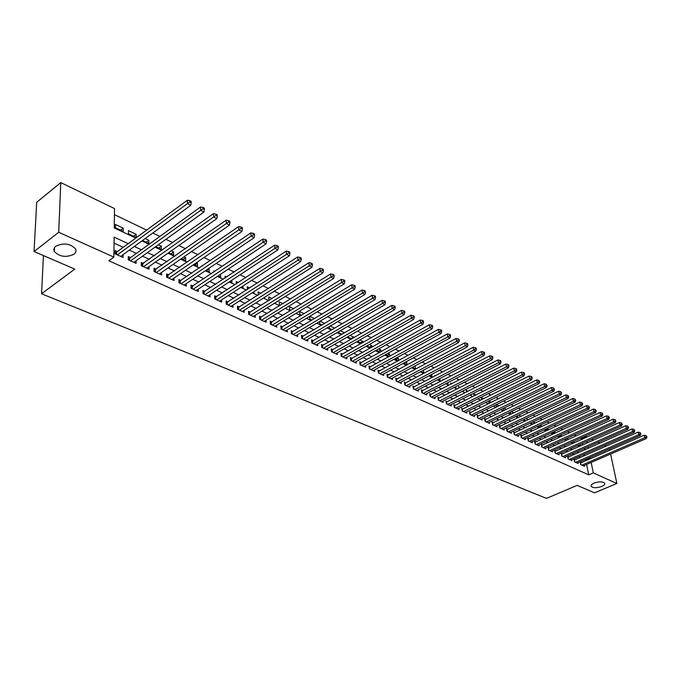 <?xml version="1.0" encoding="UTF-8"?>
<svg xmlns="http://www.w3.org/2000/svg" width="681" height="681" viewBox="0 0 681 681"><rect width="100%" height="100%" fill="white"/><g stroke="black" fill="none" stroke-linecap="round" stroke-linejoin="round"><path stroke-width="1.02" d="M594.053 483.101C599.161 481.407 602.711 481.441 604.694 483.204C605.12 484.31 604.132 485.4 601.723 486.472C596.633 488.158 593.1 488.115 591.125 486.353C590.691 485.264 591.67 484.174 594.053 483.101M55.816 246.216C63.699 242.589 70.271 243.492 75.548 248.905C76.485 250.88 75.974 252.651 74.008 254.217C66.159 257.793 59.605 256.882 54.327 251.485C53.399 249.535 53.893 247.782 55.816 246.216M610.585 454.048L616.884 483.501L594.513 492.831L577.165 485.366L546.485 498.398L41.567 293.792L74.757 269.08L34.05 251.553L36.689 202.3L60.779 182.602L114.519 208.573L114.263 227.965L135.8 238.086M581.583 439.483L580.833 438.104M576.169 435.874L574.27 434.963M569.58 432.716L567.613 431.771M562.898 429.515L560.872 428.545M556.13 426.272L554.036 425.267M549.278 422.986L547.115 421.956M542.323 419.658L540.101 418.594M535.283 416.287L532.985 415.18M528.141 412.865L525.775 411.724M520.905 409.392L518.462 408.225M513.568 405.885L511.048 404.676M506.128 402.318L503.54 401.075M498.586 398.7L495.913 397.423M490.941 395.04L488.183 393.72M483.187 391.32L480.343 389.966M475.312 387.549L472.393 386.153M467.336 383.726L464.323 382.288M459.241 379.853L456.142 378.364M451.026 375.912L447.834 374.388M442.693 371.92L439.407 370.345M434.231 367.868L430.852 366.25M425.642 363.756L422.16 362.088M416.934 359.577L413.35 357.865M408.089 355.346L404.395 353.575M399.109 351.038L395.312 349.217M389.983 346.672L386.084 344.799M380.73 342.237L376.704 340.304M371.324 337.725L367.187 335.75M361.773 333.154L357.516 331.111M352.068 328.497L347.685 326.403M342.202 323.781L337.699 321.619M332.183 318.98L327.552 316.759M322.002 314.103L317.235 311.813M311.66 309.14L306.756 306.79M301.138 304.101L296.09 301.683M290.446 298.976L285.254 296.49M279.568 293.766L274.23 291.213M268.51 288.472L263.019 285.841M257.265 283.083L251.612 280.376M245.824 277.601L240.01 274.818M234.187 272.025L228.203 269.157M222.346 266.348L216.192 263.402M210.293 260.576L203.959 257.537M198.026 254.694L191.506 251.578M185.53 248.718L178.831 245.5M172.821 242.623L165.917 239.312M159.873 236.418L152.765 233.013M146.679 230.101L114.442 214.651M581.353 438.36L585.83 436.342L587.15 436.981M591.78 439.219L593.56 440.079M598.165 442.31L599.893 443.144M604.473 445.357L606.141 446.157M581.344 462.646L580.255 462.152L580.757 464.655L584.485 466.34L584.307 465.455M575.087 459.803L573.981 459.3L574.475 461.812L578.254 463.523L578.075 462.62M568.746 456.917L567.631 456.406L568.116 458.934L571.946 460.662L571.768 459.752M562.327 453.997L561.195 453.478L561.68 456.015L565.553 457.768L565.375 456.84M555.824 451.035L554.683 450.516L555.16 453.069L559.084 454.84L558.905 453.895M549.244 448.038L548.086 447.511L548.563 450.081L552.529 451.878L552.351 450.916M542.578 445.008L541.395 444.472L541.872 447.051L545.898 448.873L545.711 447.894M535.819 441.935L534.628 441.39L535.096 443.986L539.173 445.825L538.986 444.829M528.975 438.819L527.766 438.275L528.235 440.879L532.363 442.744L532.176 441.731M522.046 435.67L520.82 435.116L521.28 437.73L525.46 439.62L525.281 438.59M515.023 432.478L513.78 431.907L514.232 434.538L518.471 436.461L518.292 435.406M507.898 429.234L506.647 428.664L507.09 431.311L511.388 433.252L511.201 432.18M500.688 425.957L499.42 425.378L499.854 428.034L504.212 430L504.025 428.919M493.376 422.629L492.091 422.041L492.525 424.714L496.934 426.706L496.755 425.599M485.97 419.258L484.659 418.662L485.085 421.343L489.562 423.369L489.375 422.246M478.454 415.844L477.134 415.24L477.551 417.938L482.088 419.99L481.901 418.841M470.843 412.38L469.498 411.767L469.916 414.482L474.512 416.559L474.325 415.384M463.123 408.864L461.761 408.242L462.169 410.975L466.825 413.086L466.647 411.886M455.3 405.306L453.912 404.676L454.312 407.417L459.037 409.553L458.858 408.336M447.357 401.696L445.961 401.058L446.353 403.816L451.145 405.978L450.967 404.744M439.305 398.027L437.892 397.389L438.275 400.156L443.135 402.36L442.956 401.092M431.141 394.316L429.702 393.661L430.077 396.444L435.006 398.683L434.836 397.389M422.858 390.553L421.403 389.881L421.769 392.69L426.774 394.946L426.595 393.635M414.457 386.731L412.975 386.05L413.341 388.868L418.415 391.166L418.236 389.821M405.936 382.85L404.429 382.169L404.786 384.995L409.928 387.327L409.758 385.957M397.287 378.917L395.763 378.219L396.104 381.071L401.33 383.437L401.152 382.032M388.51 374.925L386.961 374.218L387.293 377.078L392.596 379.479L392.426 378.049M379.606 370.873L378.032 370.158L378.355 373.035L383.735 375.469L383.565 374.005M370.566 366.761L368.966 366.029L369.281 368.923L374.746 371.4L374.576 369.902M361.39 362.581L359.764 361.849L360.07 364.761L365.612 367.263L365.45 365.74M352.068 358.342L350.426 357.593L350.715 360.521L356.35 363.075L356.189 361.509M342.611 354.043L340.943 353.286L341.224 356.223L346.935 358.81L346.782 357.21M333 349.668L331.306 348.902L331.579 351.864L337.384 354.486L337.231 352.852M323.245 345.233L321.526 344.45L321.781 347.429L327.68 350.094L327.527 348.417M313.337 340.73L311.592 339.93L311.838 342.926L317.823 345.633L317.678 343.914M303.275 336.15L301.496 335.341L301.726 338.346L307.812 341.104L307.667 339.342M293.043 331.494L291.238 330.677L291.459 333.699L297.64 336.499L297.503 334.694M282.658 326.769L280.819 325.935L281.023 328.983L287.305 331.817L287.178 329.97M272.094 321.968L270.229 321.117L270.425 324.182L276.809 327.067L276.682 325.169M261.368 317.082L259.47 316.222L259.648 319.304L266.135 322.241L266.016 320.291M250.455 312.119L248.531 311.243L248.693 314.341L255.281 317.329L255.171 315.329M239.363 307.071L237.405 306.186L237.55 309.302L244.258 312.332L244.156 310.281M228.092 301.947L226.101 301.036L226.228 304.177L233.047 307.259L232.953 305.148M216.626 296.729L214.6 295.809L214.711 298.959L221.648 302.1L221.555 299.929M204.964 291.425L202.904 290.489L202.998 293.656L210.046 296.848L209.969 294.618M193.098 286.029L191.003 285.075L191.08 288.267L198.256 291.511L198.188 289.221M181.027 280.538L178.899 279.568L178.958 282.777L186.254 286.08L186.202 283.722M168.752 274.954L166.581 273.966L166.624 277.193L174.047 280.555L174.013 278.12M156.255 269.267L154.051 268.263L154.068 271.515L161.627 274.928L161.601 272.426M143.538 263.479L141.29 262.457L141.29 265.726L148.986 269.208L148.977 266.62M130.59 257.588L128.3 256.55L128.283 259.836L136.115 263.385L136.123 260.712M120.622 230.152L123.27 228.178L115.412 224.458L115.37 227.684L123.244 231.387L123.27 228.178M133.536 236.23L136.183 234.281L128.462 230.629L128.445 233.83L136.174 237.473L136.183 234.281M146.219 242.198L148.867 240.274L145.198 238.537M158.682 248.063L161.329 246.164L158.341 244.751M170.931 253.826L173.578 251.961L171.254 250.863M182.968 259.495L185.615 257.648L183.938 256.856M194.809 265.062L197.456 263.249L196.392 262.738M206.445 270.536L209.093 268.748L208.624 268.527M202.725 265.735L202.138 265.454L202.155 266.126M214.779 271.438L213.698 270.919L213.74 272.136M226.628 277.039L225.062 276.299L225.139 278.035M238.282 282.547L236.247 281.585L236.35 283.807M249.723 287.961L247.246 286.786L247.382 289.468M260.985 293.281L258.065 291.902L258.346 294.958M272.051 298.508L268.714 296.933L268.901 299.921L269.421 300.168M282.93 303.658L279.193 301.887L279.389 304.858L280.308 305.292M293.639 308.714L289.502 306.765L289.714 309.719L291.017 310.332M304.169 313.694L299.657 311.558L299.878 314.503L301.547 315.286M314.528 318.589L309.753 316.333M324.718 323.415L320.079 321.219M334.754 328.157L330.242 326.02M341.768 334.218L344.373 332.703L340.245 330.745M351.09 338.602L353.686 337.104L350.085 335.401M360.266 342.918L362.862 341.445L359.772 339.981M369.306 347.174L371.894 345.718L369.306 344.492M378.219 351.362L380.807 349.923L378.696 348.927M387.004 355.499L389.583 354.077L387.94 353.294M395.652 359.568L398.232 358.163L397.04 357.602M404.182 363.586L406.753 362.19L406.012 361.841M412.592 367.544L414.84 366.02M435.406 375.742L434.844 375.469L434.912 375.997M443.765 379.692L442.854 379.257L442.973 380.1M451.997 383.582L450.745 382.994L450.916 384.135M460.109 387.421L458.543 386.672L458.756 388.11M468.111 391.2L466.221 390.307L466.485 392.018M475.993 394.929L473.806 393.89L474.112 395.874M483.765 398.606L481.28 397.423L481.637 399.662M491.435 402.224L488.754 400.964M498.994 405.799L496.398 404.574M506.46 409.332L503.931 408.132M513.814 412.805L511.363 411.647M521.067 416.236L518.692 415.112M525.741 420.781L528.209 419.615L525.919 418.534M532.516 423.965L534.977 422.816L533.053 421.905M539.199 427.115L541.659 425.974L540.093 425.233M545.804 430.222L548.256 429.09L547.039 428.511M552.317 433.286L554.768 432.163L553.891 431.754M558.76 436.317L561.195 435.21L560.65 434.946M565.119 439.313L567.324 438.104M582.681 444.931L582.374 443.416M142.55 240.47L148.875 243.449L148.867 240.274M155.694 246.658L161.363 249.323L161.329 246.164M168.607 252.736L173.629 255.094L173.578 251.961M181.291 258.703L185.692 260.772L185.615 257.648M193.744 264.56L197.541 266.348L197.456 263.249M205.985 270.314L209.195 271.83L209.093 268.748M218.005 275.975L220.661 277.227L220.542 274.281M229.82 281.534L231.932 282.53L231.829 280.214M241.432 286.999L243.015 287.748L242.93 286.029M252.847 292.37L253.928 292.881L253.86 291.723M264.075 297.657L264.654 297.929L264.62 297.308M309.659 316.393L309.889 319.21L311.915 320.164M319.542 321.543L319.738 323.85L322.113 324.965M329.272 326.591L329.442 328.412L332.141 329.681M338.866 331.553L338.993 332.907L342.024 334.328M348.306 336.423L348.4 337.333L351.745 338.908M353.754 337.759L353.686 337.104M357.619 341.207L361.322 343.411M362.973 342.475L362.862 341.445M366.787 345.914L370.745 347.846M372.056 347.114L371.894 345.718M376.108 350.375L380.024 352.213M381.002 351.668L380.807 349.923M385.361 354.724L389.166 356.512M389.83 356.146L389.583 354.077M394.469 359.015L398.164 360.751M398.521 360.555L398.232 358.163M403.441 363.237L407.034 364.922M407.093 364.888L406.753 362.19M412.277 367.391L415.512 368.915L415.155 366.165M420.986 371.485L423.803 372.813L423.454 370.175M429.566 375.529L431.984 376.661L431.669 374.414M438.019 379.504L440.045 380.458L439.781 378.585M446.344 383.42L447.996 384.195L447.775 382.688M454.559 387.285L455.836 387.889L455.657 386.723M462.654 391.098L463.565 391.524L463.438 390.698M470.631 394.852L471.192 395.116L471.116 394.605M489.06 403.399L488.669 400.998M496.006 404.761L496.5 407.025M503.242 408.472L503.966 410.532M510.384 412.116L510.648 413.682L511.329 413.997M517.432 415.716L517.654 416.976L518.59 417.419M524.396 419.258L524.566 420.228L525.758 420.79M531.265 422.748L531.384 423.437L532.823 424.118M538.05 426.187L539.803 427.396M541.753 426.493L541.659 425.974M544.74 429.575L546.69 430.639M548.392 429.847L548.256 429.09M551.448 432.878L553.483 433.831M554.955 433.159L554.768 432.163M558.216 436.061L560.191 436.989M561.433 436.427L561.195 435.21M564.898 439.202L566.805 440.105M567.826 439.645L567.545 438.206M571.487 442.31L573.342 443.178M574.143 442.82L573.836 441.254M577.999 445.374L579.795 446.217M580.382 445.953L580.084 444.446M128.207 243.67L114.136 237.15L113.872 257.112L108.841 260.789L588.725 474.844L586.63 464.451M585.864 460.679L585.013 459.59M580.399 457.462L578.714 456.687M574.074 454.559L572.338 453.759M567.673 451.614L565.868 450.788M561.187 448.634L559.322 447.775M554.615 445.612L552.7 444.727M547.967 442.556L545.983 441.646M541.225 439.458L539.173 438.513M534.398 436.317L532.287 435.346M527.477 433.142L525.298 432.137M520.463 429.915L518.215 428.885M513.363 426.655L511.048 425.582M506.162 423.344L503.778 422.246M498.867 419.99L496.406 418.858M491.469 416.593L488.932 415.427M483.978 413.146L481.356 411.945M476.377 409.647L473.678 408.413M468.673 406.106L465.898 404.829M460.858 402.514L457.998 401.203M452.933 398.87L449.988 397.525M444.897 395.184L441.867 393.788M436.742 391.43L433.627 390M428.477 387.634L425.259 386.153M420.083 383.778L416.781 382.254M411.571 379.862L408.174 378.304M402.939 375.895L399.432 374.286M394.171 371.869L390.571 370.209M385.276 367.774L381.573 366.072M376.252 363.628L372.43 361.875M367.085 359.415L363.16 357.61M357.78 355.133L353.737 353.277M348.323 350.792L344.169 348.885M338.729 346.382L334.456 344.416M328.983 341.905L324.59 339.879M319.083 337.35L314.562 335.273M309.029 332.728L304.373 330.591M298.806 328.029L294.03 325.833M288.429 323.262L283.509 320.998M277.874 318.41L272.817 316.086M267.148 313.481L261.947 311.089M256.243 308.467L250.897 306.007M245.16 303.377L239.661 300.84M233.889 298.193L228.229 295.588M222.432 292.924L216.609 290.251M210.769 287.569L204.777 284.811M198.912 282.113L192.749 279.287M186.849 276.571L180.508 273.66M174.566 270.927L168.045 267.931M162.069 265.181L155.37 262.1M149.352 259.333L142.457 256.167M136.404 253.383L129.305 250.123M123.227 247.322L114.059 243.117M117.413 251.595L115.08 250.531L115.038 253.843L123.014 257.452L123.04 254.694M43.431 255.596L41.567 293.792M34.05 251.553L58.711 232.281L60.779 182.602M609.478 448.898L609.767 450.252M616.884 483.501L593.296 472.886L591.168 462.476M588.725 474.844L593.296 472.886M113.872 257.112L58.711 232.281M590.401 458.696L589.55 457.606M584.945 455.47L583.259 454.687M578.629 452.542L576.892 451.733M572.244 449.579L570.44 448.745M565.766 446.574L563.911 445.714M559.212 443.535L557.296 442.65M552.572 440.454L550.588 439.543M545.847 437.338L543.804 436.393M539.029 434.18L536.917 433.201M532.125 430.979L529.946 429.966M525.128 427.728L522.88 426.689M518.037 424.442L515.721 423.369M510.844 421.113L508.46 420.007M503.565 417.734L501.105 416.593M496.177 414.312L493.648 413.137M488.694 410.839L486.081 409.63M481.109 407.315L478.42 406.072M473.414 403.748L470.639 402.462M465.608 400.13L462.757 398.811M457.7 396.461L454.755 395.099M449.673 392.741L446.642 391.337M441.535 388.97L438.419 387.523M433.278 385.14L430.069 383.65M424.901 381.249L421.599 379.726M416.397 377.308L413.001 375.733M407.774 373.307L404.276 371.69M399.015 369.255L395.414 367.578M390.136 365.135L386.425 363.416M381.113 360.947L377.3 359.185M371.954 356.699L368.038 354.886M362.658 352.392L358.623 350.519M353.218 348.017L349.072 346.093M343.633 343.565L339.359 341.59M333.894 339.053L329.502 337.018M324.003 334.465L319.483 332.371M313.95 329.808L309.31 327.646M303.743 325.067L298.959 322.854M293.366 320.257L288.446 317.976M282.819 315.371L277.763 313.022M272.102 310.4L266.901 307.982M261.206 305.343L255.852 302.866M250.123 300.21L244.624 297.657M238.861 294.984L233.2 292.353M227.403 289.672L221.58 286.965M215.749 284.266L209.757 281.483M203.891 278.767L197.728 275.907M191.829 273.175L185.487 270.229M179.554 267.48L173.034 264.458M167.058 261.683L160.35 258.576M154.34 255.784L147.436 252.591M141.393 249.782L134.293 246.488M588.265 448.277L587.967 446.83M587.175 442.931L586.869 441.416M586.06 437.474L585.83 436.342M141.886 240.946L148.986 244.283M155.038 247.126L161.942 250.37M167.952 253.196L174.659 256.354M180.627 259.155L187.147 262.219M193.089 265.011L199.422 267.991M205.321 270.766L211.485 273.66M217.35 276.418L223.334 279.227M229.165 281.968L234.979 284.701M240.776 287.425L246.437 290.089M252.191 292.796L257.69 295.375M263.419 298.065L268.765 300.585M274.452 303.258L279.653 305.701M285.305 308.357L290.361 310.732M295.98 313.371L300.891 315.686M306.484 318.308L311.26 320.555M316.818 323.169L321.458 325.348M326.982 327.944L331.494 330.064M336.984 332.651L341.377 334.711M346.833 337.274L351.098 339.283M356.529 341.828L360.675 343.777M366.072 346.314L370.098 348.212M375.461 350.732L379.377 352.571M384.714 355.082L388.519 356.87M393.831 359.364L397.525 361.1M402.803 363.577L406.395 365.271M411.639 367.731L415.129 369.374M420.347 371.826L423.744 373.426M428.928 375.861L432.222 377.41M437.381 379.836L440.59 381.343M445.714 383.752L448.83 385.216M453.929 387.608L456.951 389.03M462.024 391.413L464.953 392.792M470.001 395.167L472.852 396.504M477.866 398.862L480.633 400.164M485.621 402.505L488.311 403.773M493.274 406.106L495.879 407.323M500.816 409.647L503.344 410.839M508.256 413.146L510.707 414.295M515.594 416.593L517.977 417.708M522.829 419.998L525.145 421.079M529.971 423.352L532.21 424.408M537.02 426.664L539.19 427.685M543.974 429.932L546.077 430.92M550.835 433.159L552.87 434.112M557.603 436.342L559.578 437.27M564.294 439.483L566.2 440.377M570.882 442.582L572.738 443.45M577.394 445.638L579.19 446.481M583.83 448.66L585.558 449.477M585.711 459.905L590.24 457.93M117.37 254.898L187.471 203.585L190.791 205.287L120.699 256.405M115.046 252.762L116.613 252.183L187.386 200.205L187.471 203.585L189.871 202.036L191.199 202.717L191.165 201.363L189.837 200.682L189.871 202.036M189.837 200.682L187.386 200.205M190.791 205.287L191.199 202.717M130.573 260.874L200.674 210.344L203.934 212.021L133.842 262.355M128.292 258.72L129.799 258.167L200.572 206.981L200.674 210.344L203.049 208.812L204.351 209.476L204.309 208.131L203.006 207.467L203.049 208.812M203.006 207.467L200.572 206.981M203.934 212.021L204.351 209.476M143.546 266.748L213.63 216.984L216.83 218.618L146.747 268.195M141.29 264.577L213.502 213.638L213.63 216.984L215.979 215.451L217.256 216.115L217.205 214.779L215.928 214.115L215.979 215.451M215.928 214.115L213.502 213.638M216.83 218.618L217.256 216.115M156.281 272.511L226.339 223.496L229.48 225.105L159.431 273.941M154.059 270.34L226.194 220.167L226.339 223.496L228.671 221.98L229.923 222.627L229.863 221.299L228.612 220.653L228.671 221.98M228.612 220.653L226.194 220.167M229.48 225.105L229.923 222.627M168.794 278.18L238.827 229.88L241.908 231.463L171.893 279.576M166.607 275.992L238.656 226.577L238.827 229.88L241.125 228.382L242.359 229.012L242.291 227.692L241.057 227.062L241.125 228.382M241.057 227.062L238.656 226.577M241.908 231.463L242.359 229.012M181.095 283.747L251.076 236.154L254.107 237.712L184.134 285.118M178.933 281.551L250.897 232.876L251.076 236.154L253.358 234.673L254.566 235.294L254.49 233.983L253.281 233.353L253.358 234.673M253.281 233.353L250.897 232.876M254.107 237.712L254.566 235.294M193.183 289.212L263.113 242.317L266.084 243.841L196.171 290.566M191.046 287.016L262.909 239.057L263.113 242.317L265.369 240.844L266.56 241.457L266.475 240.146L265.284 239.533L265.369 240.844M265.284 239.533L262.909 239.057M266.084 243.841L266.56 241.457M205.058 294.592L274.928 248.369L277.848 249.867L208.003 295.92M202.955 292.387L274.707 245.126L274.928 248.369L277.158 246.905L278.333 247.509L278.24 246.207L277.073 245.611L277.158 246.905M277.073 245.611L274.707 245.126M277.848 249.867L278.333 247.509M216.737 299.878L286.539 254.319L289.408 255.784L219.631 301.189M214.66 297.665L286.301 251.093L286.539 254.319L288.753 252.864L289.893 253.451L289.8 252.166L288.65 251.57L288.753 252.864M288.65 251.57L286.301 251.093M289.408 255.784L289.893 253.451M228.22 305.079L297.946 260.159L300.764 261.598L231.063 306.365M226.177 302.858L297.691 256.95L297.946 260.159L300.134 258.712L301.257 259.291L301.155 258.014L300.032 257.435L300.134 258.712M300.032 257.435L297.691 256.95M300.764 261.598L301.257 259.291M239.516 310.187L309.148 265.896L311.924 267.31L242.308 311.455M237.49 307.965L308.885 262.704L309.148 265.896L311.319 264.466L312.426 265.028L312.315 263.76L311.208 263.189L311.319 264.466M311.208 263.189L308.885 262.704M311.924 267.31L312.426 265.028M250.625 315.218L320.164 271.532L322.888 272.928L253.366 316.461M248.616 312.988L319.883 268.365L320.164 271.532L322.309 270.11L323.398 270.672L323.279 269.404L322.19 268.842L322.309 270.11M322.19 268.842L319.883 268.365M322.888 272.928L323.398 270.672M261.547 320.164L330.983 277.073L333.664 278.444L264.245 321.381M259.563 317.933L330.685 273.924L330.983 277.073L333.111 275.669L334.184 276.214L334.065 274.954L332.992 274.409L333.111 275.669M332.992 274.409L330.685 273.924M333.664 278.444L334.184 276.214M272.289 325.024L341.624 282.521L344.263 283.875L274.954 326.225M270.34 322.794L341.317 279.389L341.624 282.521L343.735 281.125L344.782 281.67L344.654 280.419L343.607 279.874L343.735 281.125M343.607 279.874L341.317 279.389M344.263 283.875L344.782 281.67M282.862 329.808L352.086 287.884L354.673 289.204L285.484 330.992M280.93 327.578L351.762 284.769L352.086 287.884L354.171 286.497L355.21 287.024L355.073 285.782L354.043 285.245L354.171 286.497M354.043 285.245L351.762 284.769M354.673 289.204L355.21 287.024M293.273 334.524L362.377 293.153L364.922 294.456L295.843 335.682M291.357 332.285L362.037 290.055L362.377 293.153L364.437 291.774L365.459 292.294L365.322 291.059L364.301 290.532L364.437 291.774M364.301 290.532L362.037 290.055M364.922 294.456L365.459 292.294M303.505 339.155L372.49 298.329L374.993 299.614L306.041 340.304M301.615 336.925L372.141 295.248L372.49 298.329L374.541 296.959L375.537 297.478L375.401 296.244L374.397 295.733L374.541 296.959M374.397 295.733L372.141 295.248M374.993 299.614L375.537 297.478M313.583 343.718L382.441 303.428L384.91 304.688L316.086 344.85M311.719 341.487L382.084 300.364L382.441 303.428L384.467 302.066L385.455 302.577L385.31 301.351L384.322 300.84L384.467 302.066M384.322 300.84L382.084 300.364M384.91 304.688L385.455 302.577M323.509 348.204L392.23 308.442L394.657 309.676L325.961 349.319M321.653 345.974L391.856 305.394L392.23 308.442L394.239 307.088L395.21 307.591L395.057 306.373L394.086 305.871L394.239 307.088M394.086 305.871L391.856 305.394M394.657 309.676L395.21 307.591M333.273 352.63L401.867 313.371L404.25 314.588L335.69 353.72M331.443 350.4L401.475 310.34L401.867 313.371L403.85 312.034L404.803 312.519L404.65 311.311L403.697 310.825L403.85 312.034M403.697 310.825L401.475 310.34M404.25 314.588L404.803 312.519M342.892 356.98L411.341 318.223L413.682 319.423L345.276 358.061M341.079 354.75L410.941 315.209L411.341 318.223L413.316 316.895L414.252 317.38L414.091 316.171L413.154 315.695L413.316 316.895M413.154 315.695L410.941 315.209M413.682 319.423L414.252 317.38M352.366 361.27L420.662 322.998L422.978 324.182L354.707 362.335M350.57 359.04L420.262 320.002L420.662 322.998L422.62 321.679L423.539 322.156L423.378 320.955L422.458 320.479L422.62 321.679M422.458 320.479L420.262 320.002M422.978 324.182L423.539 322.156M361.696 365.493L429.847 327.697L432.12 328.863L364.003 366.54M359.917 363.262L429.43 324.726L429.847 327.697L431.78 326.386L432.69 326.854L432.52 325.663L431.618 325.203L431.78 326.386M431.618 325.203L429.43 324.726M432.12 328.863L432.69 326.854M370.881 369.647L438.879 332.328L441.118 333.469L373.154 370.677M369.119 367.425L438.453 329.366L438.879 332.328L440.803 331.026L441.697 331.485L441.526 330.302L440.633 329.842L440.803 331.026M440.633 329.842L438.453 329.366M441.118 333.469L441.697 331.485M379.93 373.75L447.775 336.882L449.979 338.006L382.169 374.763M378.185 371.52L447.34 333.937L447.775 336.882L449.681 335.588L450.558 336.039L450.388 334.865L449.503 334.414L449.681 335.588M449.503 334.414L447.34 333.937M449.979 338.006L450.558 336.039M388.851 377.785L456.534 341.368L458.705 342.475L391.056 378.781M387.123 375.563L456.091 338.44L456.534 341.368L458.424 340.083L459.292 340.526L459.113 339.359L458.245 338.917L458.424 340.083M458.245 338.917L456.091 338.44M458.705 342.475L459.292 340.526M397.636 381.76L465.157 345.778L467.294 346.876L399.807 382.748M395.925 379.538L464.706 342.875L465.157 345.778L467.03 344.509L467.881 344.944L467.702 343.786L466.851 343.343L467.03 344.509M466.851 343.343L464.706 342.875M467.294 346.876L467.881 344.944M406.293 385.676L473.653 350.128L475.755 351.209L408.438 386.646M404.591 383.463L473.193 347.233L473.653 350.128L475.508 348.868L476.351 349.302L476.164 348.144L475.321 347.71L475.508 348.868M475.321 347.71L473.193 347.233M475.755 351.209L476.351 349.302M414.823 389.541L482.02 354.418L484.089 355.473L416.934 390.502M413.137 387.327L481.552 351.541L482.02 354.418L483.859 353.158L484.685 353.584L484.497 352.435L483.672 352.009L483.859 353.158M483.672 352.009L481.552 351.541M484.089 355.473L484.685 353.584M423.233 393.346L490.26 358.632L492.303 359.679L425.319 394.29M421.565 391.141L489.784 355.771L490.26 358.632L492.082 357.389L492.899 357.806L492.703 356.665L491.895 356.24L492.082 357.389M491.895 356.24L489.784 355.771M492.303 359.679L492.899 357.806M431.524 397.1L498.381 362.794L500.39 363.824L433.576 398.027M429.873 394.895L497.896 359.943L498.381 362.794L500.186 361.551L500.995 361.969L500.799 360.828L499.99 360.411L500.186 361.551M499.99 360.411L497.896 359.943M500.39 363.824L500.995 361.969M439.696 400.803L506.375 366.889L508.358 367.902L441.722 401.713M438.053 398.598L505.889 364.054L506.375 366.889L508.171 365.654L508.962 366.063L508.767 364.931L507.975 364.522L508.171 365.654M507.975 364.522L505.889 364.054M508.358 367.902L508.962 366.063M447.749 404.446L514.257 370.924L516.215 371.92L449.749 405.348M446.123 402.25L513.763 368.106L514.257 370.924L516.036 369.698L516.819 370.106L516.615 368.974L515.84 368.574L516.036 369.698M515.84 368.574L513.763 368.106M516.215 371.92L516.819 370.106M455.7 408.047L522.029 374.899L523.953 375.886L457.666 408.932M454.355 407.434L454.116 405.842L521.527 372.098L522.029 374.899L523.791 373.69L524.566 374.082L524.361 372.967L523.587 372.567L523.791 373.69M523.587 372.567L521.527 372.098M523.953 375.886L524.566 374.082M463.531 411.588L529.682 378.823L531.58 379.794L465.472 412.465M462.186 410.983L461.948 409.392L529.171 376.04L529.682 378.823L531.435 377.615L532.193 378.006L531.989 376.891L531.231 376.499L531.435 377.615M531.231 376.499L529.171 376.04M531.58 379.794L532.193 378.006M471.261 415.087L537.232 382.688L539.097 383.641L473.176 415.955M469.916 414.482L469.677 412.899L536.713 379.913L537.232 382.688L538.969 381.488L539.718 381.871L538.756 380.381L538.969 381.488M538.756 380.381L536.713 379.913M539.097 383.641L539.718 381.871M478.879 418.534L544.672 386.493L546.511 387.438L480.769 419.394M477.304 416.355L544.145 383.743L544.672 386.493L546.392 385.301L547.132 385.684L546.179 384.203L546.392 385.301M546.179 384.203L544.145 383.743M546.511 387.438L547.132 385.684M486.396 421.939L552.002 390.247L553.823 391.183L488.26 422.782M484.838 419.76L551.474 387.506L552.002 390.247L553.713 389.072L554.445 389.438L553.5 387.974L553.713 389.072M553.5 387.974L551.474 387.506M553.823 391.183L554.445 389.438M493.81 425.293L559.237 393.959L561.025 394.869L495.649 426.127M492.261 423.122L558.701 391.226L559.237 393.959L560.931 392.784L561.646 393.15L560.718 391.686L560.931 392.784M560.718 391.686L558.701 391.226M561.025 394.869L561.646 393.15M501.131 428.604L566.371 397.602L568.133 398.513L502.944 429.43M499.59 426.442L565.826 394.895L566.371 397.602L568.048 396.436L568.754 396.802L567.835 395.355L568.048 396.436M567.835 395.355L565.826 394.895M568.133 398.513L568.754 396.802M508.349 431.873L573.402 401.211L575.147 402.096L510.137 432.682M506.826 429.711L572.857 398.513L573.402 401.211L575.07 400.045L575.768 400.402L574.849 398.972L575.07 400.045M574.849 398.972L572.857 398.513M575.147 402.096L575.768 400.402M515.474 435.099L580.34 404.761L582.059 405.638L517.237 435.9M513.959 432.937L579.786 402.071L580.34 404.761L581.991 403.603L582.681 403.961L581.778 402.531L581.991 403.603M581.778 402.531L579.786 402.071M582.059 405.638L582.681 403.961M522.497 438.283L587.184 408.26L588.878 409.128L524.242 439.075M520.999 436.129L586.622 405.595L587.184 408.26L588.827 407.119L589.499 407.468L588.605 406.046L588.827 407.119M588.605 406.046L586.622 405.595M588.878 409.128L589.499 407.468M529.443 441.424L593.926 411.716L595.603 412.575L531.163 442.199M527.945 439.271L593.372 409.06L593.926 411.716L595.56 410.583L596.233 410.924L595.339 409.519L595.56 410.583M595.339 409.519L593.372 409.06M595.603 412.575L596.233 410.924M536.288 444.523L600.591 415.129L602.242 415.972L537.99 445.289M534.806 442.378L600.021 412.482L600.591 415.129L602.208 413.997L602.872 414.337L601.978 412.941L602.208 413.997M601.978 412.941L600.021 412.482M602.242 415.972L602.872 414.337M543.046 447.579L607.154 418.492L608.788 419.326L544.723 448.345M541.574 445.442L606.592 415.861L607.154 418.492L608.763 417.368L609.418 417.7L608.542 416.321L608.763 417.368M608.542 416.321L606.592 415.861M608.788 419.326L609.418 417.7M549.72 450.601L613.641 421.811L615.249 422.637L551.38 451.35M548.256 448.473L613.07 419.198L613.641 421.811L615.241 420.696L615.879 421.028L615.011 419.649L615.241 420.696M615.011 419.649L613.07 419.198M615.249 422.637L615.879 421.028M556.309 453.589L620.042 425.089L621.625 425.897L557.943 454.329M554.862 451.452L619.463 422.484L620.042 425.089L621.625 423.982L622.255 424.306L621.395 422.935L621.625 423.982M621.395 422.935L619.463 422.484M621.625 425.897L622.255 424.306M562.812 456.534L626.35 428.323L627.916 429.124L564.43 457.257M561.374 454.406L625.771 425.736L626.35 428.323L627.925 427.217L628.554 427.54L627.695 426.178L627.925 427.217M627.695 426.178L625.771 425.736M627.916 429.124L628.554 427.54M569.239 459.437L632.581 431.516L634.13 432.307L570.831 460.16M567.809 457.317L632.002 428.936L632.581 431.516L634.147 430.418L634.76 430.732L633.909 429.388L634.147 430.418M633.909 429.388L632.002 428.936M634.13 432.307L634.76 430.732M575.581 462.305L638.735 434.665L640.259 435.44L577.156 463.02M574.16 460.194L638.148 432.103L638.735 434.665L640.285 433.576L640.898 433.882L640.055 432.546L640.285 433.576M640.055 432.546L638.148 432.103M640.259 435.44L640.898 433.882M581.846 465.149L644.805 437.772L646.312 438.547L583.396 465.847M580.433 463.037L644.217 435.219L644.805 437.772L646.346 436.691L646.95 436.998L646.107 435.67L646.346 436.691M646.107 435.67L644.217 435.219M646.312 438.547L646.95 436.998M116.119 254.336L116.145 252.413M116.587 254.541L116.613 252.183M129.322 260.304L129.33 258.397M129.782 260.517L129.799 258.167M142.278 266.177L142.278 264.271M142.746 266.382L142.738 264.049M155.013 271.94L154.996 270.042M155.472 272.145L155.455 269.829M167.517 277.601L167.492 275.72M167.986 277.814L167.952 275.499M179.81 283.16L179.775 281.296M180.278 283.373L180.235 281.083M191.889 288.633L191.846 286.769M192.357 288.846L192.306 286.565M203.764 294.005L203.713 292.158M204.232 294.218L204.164 291.953M215.443 299.291L215.375 297.452M215.911 299.504L215.826 297.248M226.918 304.484L226.841 302.662M227.386 304.696L227.292 302.458M238.205 309.6L238.12 307.778M238.673 309.812L238.571 307.582M249.306 314.622L249.212 312.817M249.782 314.835L249.663 312.622M260.227 319.568L260.125 317.772M260.704 319.781L260.568 317.576M270.97 324.428L270.859 322.641M271.447 324.641L271.302 322.454M281.542 329.212L281.423 327.442M282.011 329.425L281.866 327.246M291.945 333.92L291.817 332.158M292.413 334.133L292.26 331.97M302.177 338.551L302.041 336.797M302.653 338.763L302.483 336.618M312.256 343.113L312.111 341.368M312.732 343.326L312.553 341.19M322.173 347.608L322.028 345.871M322.649 347.821L322.462 345.693M331.936 352.026L331.783 350.298M332.413 352.239L332.217 350.119M341.556 356.376L341.394 354.665M342.032 356.589L341.828 354.486M351.03 360.666L350.851 358.964M351.498 360.879L351.285 358.785M360.351 364.888L360.172 363.194M360.828 365.101L360.607 363.016M369.536 369.042L369.357 367.357M370.013 369.255L369.783 367.187M378.585 373.137L378.398 371.46M379.062 373.35L378.823 371.298M387.506 377.172L387.31 375.512M387.974 377.385L387.736 375.342M396.291 381.156L396.087 379.496M396.759 381.369L396.512 379.334M404.948 385.071L404.744 383.42M405.416 385.284L405.161 383.258M413.478 388.936L413.265 387.293M413.946 389.149L413.69 387.131M421.888 392.741L421.675 391.107M422.356 392.954L422.092 390.954M430.179 396.495L429.958 394.869M430.647 396.708L430.375 394.716M438.351 400.19L438.13 398.581M438.819 400.402L438.538 398.419M446.413 403.842L446.183 402.233M446.872 404.046L446.591 402.079M454.823 407.647L454.533 405.689M462.654 411.196L462.365 409.247M470.384 414.686L470.086 412.754M478.002 418.143L477.696 416.21M485.519 421.539L485.212 419.624M492.933 424.901L492.627 422.986M500.254 428.213L499.939 426.315M507.473 431.482L507.149 429.592M514.598 434.708L514.274 432.827M521.629 437.883L521.297 436.019M528.567 441.024L528.235 439.168M535.411 444.123L535.079 442.275M542.17 447.187L541.838 445.348M548.843 450.209L548.503 448.379M555.441 453.188L555.092 451.367M561.944 456.134L561.595 454.321M568.363 459.045L568.014 457.24M574.713 461.914L574.355 460.118M580.978 464.748L580.621 462.961M54.327 251.485L54.497 247.612M591.125 486.353L590.997 485.757"/></g></svg>

